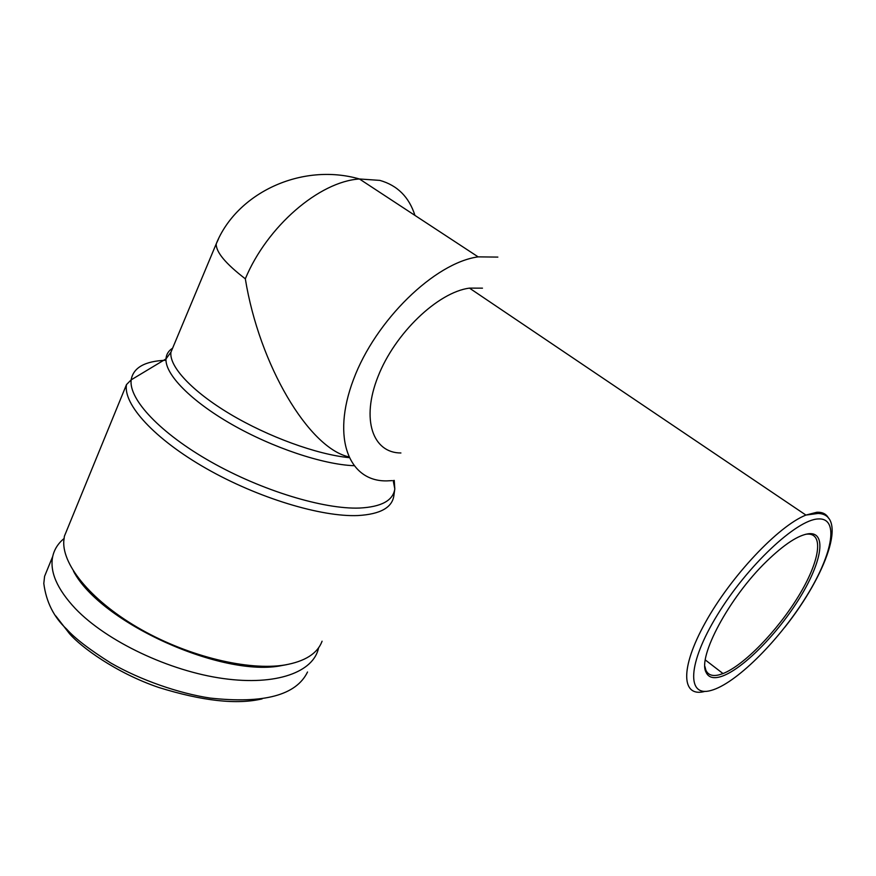 <?xml version="1.0" encoding="UTF-8"?>
<svg xmlns="http://www.w3.org/2000/svg" width="876" height="876" viewBox="0 0 876 876"><rect width="100%" height="100%" fill="white"/><g stroke="black" fill="none" stroke-linecap="round" stroke-linejoin="round"><path stroke-width="1.31" d="M497.853 257.095L478.121 256.865C434.737 262.767 375.454 320.364 353.477 379.538C331.029 438.745 349.283 481.942 387.093 480.88L391.999 480.628M322.072 641.21C317.495 653.551 304.947 661.49 284.459 665.037C248.631 670.83 189.698 656.901 141.408 629.658C93.075 602.447 62.525 566.17 63.751 541.434L64.386 536.243L68.142 527.089M805.537 534.305L806.905 534.141C824.644 532.641 819.454 562.151 798.277 596.567C777.275 630.972 743.943 665.344 723.018 673.567L719.108 674.838C712.451 676.502 708.038 674.936 705.87 670.162L704.906 666.472M809.041 533.692C798.518 534.918 784.37 544.138 766.599 561.341C729.16 597.465 697.373 657.274 706.067 672.286C708.279 677.126 712.768 678.703 719.546 676.995C739.596 671.859 775.008 637.049 797.97 600.706C821.173 564.363 827.71 532.126 809.041 533.692M307.531 672.002C296.252 695.27 263.731 703.954 209.966 698.052C178.803 693.332 140.313 680.017 110.726 662.957C89.472 649.554 74.799 638.297 66.718 629.187C53.841 617.197 46.198 601.965 43.8 583.471L44.588 576.309L52.724 556.413C54.312 549.416 58.068 543.459 63.992 538.554M318.601 647.758C313.794 671.892 276.871 686.028 223.216 678.539C169.703 671.158 106.883 641.539 75.391 608.623C57.093 589.088 49.538 571.678 52.724 556.413M73.485 571.185C100.576 623.099 223.008 677.969 281.93 665.53L286.77 664.643M55.812 615.97L69.543 633.742C80.712 646.74 115.599 672.757 158.666 687.441C202.455 701.041 236.947 704.851 262.132 698.873M482.479 288.16L469.459 288.116C437.836 292.234 394.835 333.384 378.016 376.56C360.835 419.757 372.891 453.001 400.901 452.98M348.538 456.812C308.823 447.691 259.373 365.391 245.324 278.82C267.038 226.435 319.236 181.551 359.434 178.978L379.855 180.39C397.408 185.373 409.103 197.045 414.939 215.408M218.496 238.929L216.219 243.878C215.934 252.047 225.636 263.687 245.324 278.82M172.616 348.188C168.499 350.794 166.298 354.364 166.002 358.897L131.159 379.866L126.505 384.575C122.936 404.219 154.362 438.942 206.189 468.474C257.938 498.028 321.47 517.147 357.923 515.548C380.622 514.245 392.634 507.39 393.959 494.973L394.802 488.95C393.094 500.601 381.301 506.963 359.434 508.058C323.791 509.383 261.88 490.691 211.061 461.915C160.166 433.16 128.619 399.281 131.159 379.866C133.283 367.602 144.901 361.054 165.991 360.255M394.244 480.387L394.802 488.95L393.182 480.519M828.543 518.209C826.364 513.982 822.465 512 816.837 512.263L805.92 515.077C778.293 526.038 730.825 576.419 705.333 622.584C679.546 668.859 681.517 698.008 705.114 691.339M711.148 690.43C686.609 697.712 687.244 664.063 717.302 615.04C747.053 566.027 796.634 519.512 818.25 518.942C840.347 517.606 831.959 556.534 804.409 599.567C777.111 642.612 735.314 683.849 711.148 690.43M66.718 629.187L69.543 633.742M348.911 457.622C316.827 454.436 268.166 436.817 230.005 414.009C191.8 391.189 168.882 366.277 170.951 352.152L173.382 346.349M478.121 256.865L359.434 178.978C301.749 162.367 236.783 192.829 216.219 243.878L170.951 352.152L166.002 358.897C164.973 374.293 190.815 400.945 231.713 424.334C272.556 447.735 322.817 464.455 353.751 465.693M784.83 627.227C826.298 575.017 848.373 514.343 818.053 513.445L805.92 515.077L469.459 288.116M723.018 673.567L705.322 659.967M705.87 670.162L706.067 672.286M64.386 536.243L126.505 384.575"/></g></svg>
